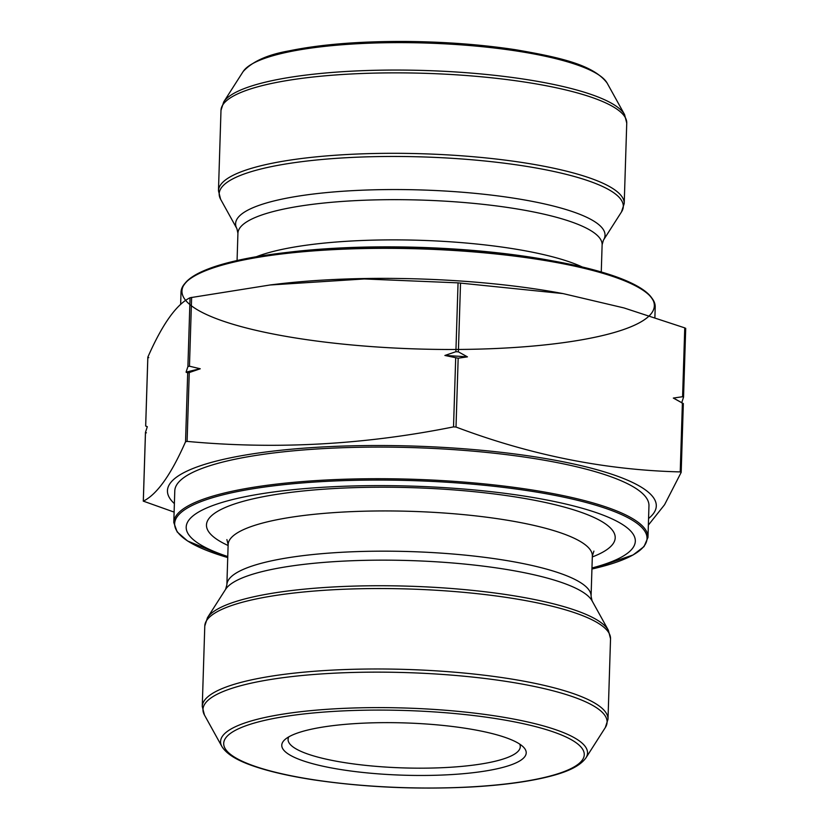 <?xml version="1.0" encoding="UTF-8"?>
<svg xmlns="http://www.w3.org/2000/svg" width="829" height="829" viewBox="0 0 829 829"><rect width="100%" height="100%" fill="white"/><g stroke="black" fill="none" stroke-linecap="round" stroke-linejoin="round"><path stroke-width="1.24" d="M147.261 426.842L145.686 425.951L147.313 426.697L145.489 432.303L146.412 432.831M174.111 512.094L143.324 501.141C156.982 494.457 171.054 474.665 185.541 441.764L187.095 441.391C275.746 449.65 364.563 444.81 453.525 426.883L456.012 427.039C530.332 455.111 605.077 470.064 680.226 471.908L681.148 472.437L683.314 403.599L673.324 398.065L682.588 396.718L683.51 397.246L685.676 328.408L684.754 327.88L624.009 307.942L563.088 293.601L458.054 282.855L364.325 278.958L269.995 285L190.059 297.735C176.401 304.419 162.339 324.212 147.852 357.112L148.774 357.641M455.888 351.703L458.375 351.848L467.442 356.864L458.168 358.201L444.893 355.465L455.888 351.703L458.054 282.855M187.903 366.573L189.458 366.2L200.255 368.781L189.261 372.553L187.696 372.926L186.069 372.18L187.903 366.573L190.059 297.735M683.51 397.246L681.687 402.853M681.148 472.437L664.568 504.726L648.361 525.089M680.226 471.908L682.391 403.07L677.034 400.055A283.083 60.538 -178.2 0 0 673.324 398.065M654.889 317.445L655.211 307.031C653.459 288.782 620.268 273.591 555.637 261.436L548.964 260.223A224.68 48.051 -178.2 0 0 335.859 248.203A224.68 48.051 -178.2 0 0 290.005 252.078L283.269 252.876A236.306 50.538 1.8 0 1 653.511 301.238A236.306 50.538 1.8 0 1 317.683 341.175A236.306 50.538 1.8 0 1 283.269 252.876A236.306 50.538 1.8 0 1 331.496 248.793A236.306 50.538 1.8 0 1 555.637 261.436A236.306 50.538 1.8 0 1 515.742 347.403A236.306 50.538 1.8 0 1 183.085 286.451A236.306 50.538 1.8 0 1 555.637 261.436A236.306 50.538 1.8 0 1 651.667 297.839M563.088 293.601L559.399 292.927A244.545 52.3 -178.2 0 0 327.445 279.839A244.545 52.3 -178.2 0 0 277.539 284.067L269.995 284.969M288.793 736.857A116.164 24.839 -178.2 0 0 288.077 739.437A116.164 24.839 -178.2 0 0 446.779 767.478A116.164 24.839 -178.2 0 0 520.28 746.732A116.164 24.839 -178.2 0 0 519.731 744.121M174.38 503.597A244.545 52.3 1.8 0 1 446.852 447.608A244.545 52.3 1.8 0 1 648.568 518.498M173.789 522.508L174.784 490.892A237.208 50.724 1.8 0 1 413.464 447.639A237.208 50.724 1.8 0 1 648.962 505.794L647.977 537.42L644.009 546.601L633.066 554.974L591.927 569.015A236.306 50.538 -178.2 0 0 573.637 499.369A236.306 50.538 -178.2 0 0 250.358 489.203A236.306 50.538 -178.2 0 0 227.737 557.565L187.561 540.974L177.168 531.938L173.789 522.508A237.208 50.724 1.8 0 1 412.469 479.255A237.208 50.724 1.8 0 1 647.977 537.42M227.768 556.539A224.68 48.051 1.8 0 1 261.788 493.721A224.68 48.051 1.8 0 1 561.958 503.151A224.68 48.051 1.8 0 1 591.958 567.989M448.841 774.732A122.277 26.145 1.8 0 1 324.212 766.483A122.277 26.145 1.8 0 1 284.927 739.582A122.277 26.145 1.8 0 1 404.811 722.919A122.277 26.145 1.8 0 1 523.42 747.074A122.277 26.145 1.8 0 1 448.841 774.732M200.255 368.781A283.083 60.538 -178.2 0 0 186.069 372.18M467.442 356.864A283.083 60.538 -178.2 0 0 444.893 355.465M145.686 425.951L147.852 357.112M682.588 396.718L684.754 327.88M458.375 351.848L460.53 283.01M189.458 366.2L191.623 297.362M143.324 501.141L145.489 432.303M456.012 427.039L458.168 358.201M453.525 426.883L455.691 358.045M187.095 441.391L189.261 372.553M185.541 441.764L187.696 372.926M624.569 114.568L607.108 83.045A183.561 39.253 -178.2 0 0 357.631 43.73A183.561 39.253 -178.2 0 0 243.104 71.605L223.695 101.967A202.152 43.232 1.8 0 1 349.828 71.273A202.152 43.232 1.8 0 1 624.569 114.568L626.745 123.096A202.97 43.409 -178.2 0 0 349.434 74.082A202.97 43.409 -178.2 0 0 220.991 110.34L218.462 190.774A202.97 43.409 1.8 0 1 346.905 154.526A202.97 43.409 1.8 0 1 624.216 203.53L626.745 123.096M603.398 240.223L621.512 211.903A202.152 43.232 -178.2 0 0 347.113 157.676A202.152 43.232 -178.2 0 0 220.638 199.302L236.928 228.711L237.923 233.301A182.183 38.963 -178.2 0 1 353.206 200.753A182.183 38.963 -178.2 0 1 602.123 244.742L603.398 240.223A184.805 39.523 -178.2 0 0 352.553 190.66A184.805 39.523 -178.2 0 0 236.928 228.711M582.269 266.99A182.183 38.963 -178.2 0 0 351.942 240.98A182.183 38.963 -178.2 0 0 256.337 256.752M185.147 283.176A236.306 50.538 1.8 0 1 283.269 252.876C218.006 260.948 183.924 274.026 181.023 292.129A237.208 50.724 -178.2 0 1 331.123 249.757A237.208 50.724 -178.2 0 1 655.211 307.031M228.11 545.503A204.473 43.73 1.8 0 1 412.21 487.68A204.473 43.73 1.8 0 1 592.31 556.953M226.897 539.586L228.141 544.58A182.183 38.963 1.8 0 1 411.464 511.358A182.183 38.963 1.8 0 1 592.341 556.021L593.896 551.119M228.141 544.58L226.877 584.797A182.183 38.963 1.8 0 1 410.2 551.586A182.183 38.963 1.8 0 1 591.077 596.248L592.341 556.021M226.877 584.797L225.602 589.326A184.805 39.523 1.8 0 1 409.92 560.57A184.805 39.523 1.8 0 1 592.072 600.838L591.077 596.248M225.602 589.326L207.488 617.646A202.152 43.232 1.8 0 1 333.621 586.953A202.152 43.232 1.8 0 1 608.362 630.247L592.072 600.838M610.538 638.776A202.97 43.409 -178.2 0 0 409.029 589.004A202.97 43.409 -178.2 0 0 204.784 626.019L202.255 706.453A202.97 43.409 1.8 0 1 406.5 669.449A202.97 43.409 1.8 0 1 608.009 719.209L610.538 638.776L608.362 630.247M605.305 727.572A202.152 43.232 -178.2 0 0 330.906 673.355A202.152 43.232 -178.2 0 0 204.431 714.981L221.892 746.504A183.561 39.253 1.8 0 1 336.729 708.712A183.561 39.253 1.8 0 1 585.896 757.944L605.305 727.572L608.009 719.209M470.147 786.939A180.38 38.58 -178.2 0 0 516.177 722.204A180.38 38.58 -178.2 0 0 225.664 738.017A180.38 38.58 -178.2 0 0 470.147 786.939M145.666 426.023L147.821 357.185M683.542 397.174L685.707 328.336M143.293 501.213L145.458 432.375M681.179 472.364L683.334 403.526M601.263 271.985L602.123 244.742M237.073 260.534L237.923 233.301M180.639 304.45L181.023 292.129M624.216 203.53L621.512 211.903M218.462 190.774L220.638 199.302M223.695 101.967L220.991 110.34M607.108 83.045C593.502 64.963 560.591 57.47 515.648 49.74C481.141 44.517 444.189 41.751 404.78 41.45C358.739 41.295 320.087 44.455 288.813 50.921C267.435 54.683 252.203 61.574 243.104 71.605M204.784 626.019L207.488 617.646M202.255 706.453L204.431 714.981M221.892 746.504C228.742 757.571 247.021 764.587 266.213 770.017C279.756 773.789 295.466 777.053 313.352 779.809C363.962 787.281 416.334 789.685 470.457 787.022C499.193 785.436 523.576 782.379 543.575 777.871C559.606 774.182 578.01 768.752 585.896 757.944"/></g></svg>
